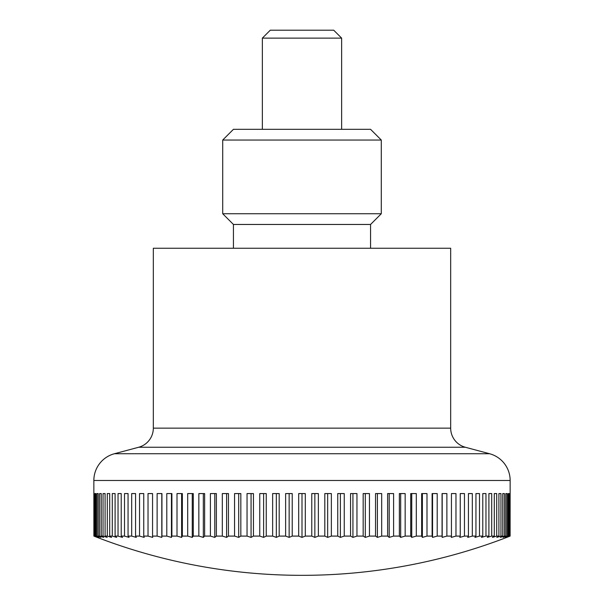 <?xml version="1.0" encoding="UTF-8"?>
<svg xmlns="http://www.w3.org/2000/svg" width="604" height="604" viewBox="0 0 604 604"><rect width="100%" height="100%" fill="white"/><g stroke="black" fill="none" stroke-linecap="round" stroke-linejoin="round"><path stroke-width="0.91" d="M489.61 453.74A27.686 27.686 0 0 1 510.146 480.482L93.854 480.482A27.686 27.686 0 0 1 114.39 453.74L489.61 453.74L465.344 447.254A19.773 19.773 0 0 1 450.675 428.145L153.325 428.145A19.773 19.773 0 0 1 138.656 447.254L114.39 453.74M450.675 428.145L450.675 248.252L153.325 248.252L153.325 428.145M93.854 480.482L93.884 536.088A552.864 390.931 90 0 0 97.191 537.379A571.52 571.52 0 0 0 506.809 537.379A552.864 390.931 -90 0 0 510.116 536.088L509.912 536.088A552.864 414.706 -90 0 1 506.409 537.379A552.864 365.616 -90 0 0 509.497 536.088L508.893 536.088A552.864 436.851 -90 0 1 505.201 537.379A552.864 338.852 -90 0 0 508.062 536.088L507.05 536.088A552.864 457.266 -90 0 1 503.185 537.379A552.864 310.758 -90 0 0 505.812 536.088L504.4 536.088A552.864 475.876 -90 0 1 500.376 537.379A552.864 281.434 -90 0 0 502.755 536.088L500.95 536.088A552.864 492.607 -90 0 1 496.79 537.379A552.864 250.992 -90 0 0 498.912 536.088L496.714 536.088A552.864 507.39 -90 0 1 492.426 537.379A552.864 219.569 -90 0 0 494.283 536.088L491.716 536.088A552.864 520.18 -90 0 1 487.322 537.379A552.864 187.278 -90 0 0 488.9 536.088L485.963 536.088A552.864 530.908 -90 0 1 481.479 537.379A552.864 154.246 -90 0 0 482.785 536.088L479.485 536.088A552.864 539.546 -90 0 1 474.925 537.379A552.864 120.604 -90 0 0 475.944 536.088L472.313 536.088A552.864 546.054 -90 0 1 467.7 537.379A552.864 86.485 -90 0 0 468.425 536.088L464.461 536.088A552.864 550.41 -90 0 1 459.81 537.379A552.864 52.027 -90 0 0 460.248 536.088L455.975 536.088A552.864 552.592 -90 0 1 451.301 537.379A552.864 17.365 -90 0 0 451.445 536.088L446.877 536.088A552.864 552.592 90 0 1 442.204 537.379A552.864 17.365 -90 0 1 442.06 536.088L437.205 536.088A552.864 550.41 90 0 1 432.555 537.379A552.864 52.027 -90 0 1 432.109 536.088L426.998 536.088A552.864 546.054 90 0 1 422.385 537.379A552.864 86.485 -90 0 1 421.652 536.088L416.307 536.088A552.864 539.546 90 0 1 411.747 537.379A552.864 120.604 -90 0 1 410.728 536.088L405.156 536.088A552.864 530.908 90 0 1 400.671 537.379A552.864 154.246 -90 0 1 399.365 536.088L393.604 536.088A552.864 520.18 90 0 1 389.202 537.379A552.864 187.278 -90 0 1 387.625 536.088L381.683 536.088A552.864 507.39 90 0 1 377.394 537.379A552.864 219.569 -90 0 1 375.537 536.088L369.452 536.088A552.864 492.607 90 0 1 365.292 537.379A552.864 250.992 -90 0 1 363.17 536.088L356.956 536.088A552.864 475.876 90 0 1 352.932 537.379A552.864 281.434 -90 0 1 350.554 536.088L344.242 536.088A552.864 457.266 90 0 1 340.377 537.379A552.864 310.758 -90 0 1 337.749 536.088L331.362 536.088A552.864 436.851 90 0 1 327.67 537.379A552.864 338.852 -90 0 1 324.809 536.088L318.368 536.088A552.864 414.706 90 0 1 314.858 537.379A552.864 365.616 -90 0 1 311.77 536.088L311.77 493.566L318.368 493.566L318.368 536.088M94.088 536.088L94.088 493.566L94.503 493.566L94.503 536.088A552.864 365.616 90 0 0 97.591 537.379A552.864 414.706 90 0 1 94.088 536.088L93.884 536.088M95.107 536.088L95.107 493.566L95.938 493.566L95.938 536.088A552.864 338.852 90 0 0 98.799 537.379A552.864 436.851 90 0 1 95.107 536.088L94.503 536.088M96.95 536.088L96.95 493.566L98.188 493.566L98.188 536.088A552.864 310.758 90 0 0 100.815 537.379A552.864 457.266 90 0 1 96.95 536.088L95.938 536.088M99.6 536.088L99.6 493.566L101.245 493.566L101.245 536.088A552.864 281.434 90 0 0 103.624 537.379A552.864 475.876 90 0 1 99.6 536.088L98.188 536.088M103.05 536.088L103.05 493.566L105.088 493.566L105.088 536.088A552.864 250.992 90 0 0 107.21 537.379A552.864 492.607 90 0 1 103.05 536.088L101.245 536.088M107.285 536.088L107.285 493.566L109.717 493.566L109.717 536.088A552.864 219.569 90 0 0 111.574 537.379A552.864 507.39 90 0 1 107.285 536.088L105.088 536.088M112.284 536.088L112.284 493.566L115.1 493.566L115.1 536.088A552.864 187.278 90 0 0 116.678 537.379A552.864 520.18 90 0 1 112.284 536.088L109.717 536.088M118.037 536.088L118.037 493.566L121.215 493.566L121.215 536.088A552.864 154.246 90 0 0 122.521 537.379A552.864 530.908 90 0 1 118.037 536.088L115.1 536.088M124.515 536.088L124.515 493.566L128.056 493.566L128.056 536.088A552.864 120.604 90 0 0 129.075 537.379A552.864 539.546 90 0 1 124.515 536.088L121.215 536.088M131.687 536.088L131.687 493.566L135.575 493.566L135.575 536.088A552.864 86.485 90 0 0 136.3 537.379A552.864 546.054 90 0 1 131.687 536.088L128.056 536.088M139.539 536.088L139.539 493.566L143.752 493.566L143.752 536.088A552.864 52.027 90 0 0 144.19 537.379A552.864 550.41 90 0 1 139.539 536.088L135.575 536.088M148.025 536.088L148.025 493.566L152.555 493.566L152.555 536.088A552.864 17.365 90 0 0 152.699 537.379A552.864 552.592 90 0 1 148.025 536.088L143.752 536.088M157.123 536.088L157.123 493.566L161.94 493.566L161.94 536.088A552.864 17.365 90 0 1 161.797 537.379A552.864 552.592 -90 0 1 157.123 536.088L152.555 536.088M166.795 536.088L166.795 493.566L171.891 493.566L171.891 536.088A552.864 52.027 90 0 1 171.445 537.379A552.864 550.41 -90 0 1 166.795 536.088L161.94 536.088M177.002 536.088L177.002 493.566L182.348 493.566L182.348 536.088A552.864 86.485 90 0 1 181.615 537.379A552.864 546.054 -90 0 1 177.002 536.088L171.891 536.088M187.693 536.088L187.693 493.566L193.272 493.566L193.272 536.088A552.864 120.604 90 0 1 192.253 537.379A552.864 539.546 -90 0 1 187.693 536.088L182.348 536.088M198.844 536.088L198.844 493.566L204.635 493.566L204.635 536.088A552.864 154.246 90 0 1 203.329 537.379A552.864 530.908 -90 0 1 198.844 536.088L193.272 536.088M210.396 536.088L210.396 493.566L216.375 493.566L216.375 536.088A552.864 187.278 90 0 1 214.798 537.379A552.864 520.18 -90 0 1 210.396 536.088L204.635 536.088M222.317 536.088L222.317 493.566L228.463 493.566L228.463 536.088A552.864 219.569 90 0 1 226.606 537.379A552.864 507.39 -90 0 1 222.317 536.088L216.375 536.088M234.548 536.088L234.548 493.566L240.83 493.566L240.83 536.088A552.864 250.992 90 0 1 238.708 537.379A552.864 492.607 -90 0 1 234.548 536.088L228.463 536.088M247.044 536.088L247.044 493.566L253.446 493.566L253.446 536.088A552.864 281.434 90 0 1 251.068 537.379A552.864 475.876 -90 0 1 247.044 536.088L240.83 536.088M259.758 536.088L259.758 493.566L266.251 493.566L266.251 536.088A552.864 310.758 90 0 1 263.623 537.379A552.864 457.266 -90 0 1 259.758 536.088L253.446 536.088M272.638 536.088L272.638 493.566L279.191 493.566L279.191 536.088A552.864 338.852 90 0 1 276.33 537.379A552.864 436.851 -90 0 1 272.638 536.088L266.251 536.088M285.632 536.088L285.632 493.566L292.23 493.566L292.23 536.088A552.864 365.616 90 0 1 289.142 537.379A552.864 414.706 -90 0 1 285.632 536.088L279.191 536.088M311.77 536.088L305.307 536.088A552.864 390.931 90 0 1 302 537.379A552.864 390.931 -90 0 1 298.693 536.088L292.23 536.088M298.693 536.088L298.693 493.566L302 493.566L302 537.379M341.645 38.127L262.355 38.127L270.282 30.2L333.718 30.2L341.645 38.127L341.645 129.316M314.858 493.566L314.858 537.379M324.809 536.088L324.809 493.566L331.362 493.566L331.362 536.088M327.67 493.566L327.67 537.379M337.749 536.088L337.749 493.566L344.242 493.566L344.242 536.088M340.377 493.566L340.377 537.379M350.554 536.088L350.554 493.566L356.956 493.566L356.956 536.088M352.932 493.566L352.932 537.379M363.17 536.088L363.17 493.566L369.452 493.566L369.452 536.088M365.292 493.566L365.292 537.379M375.537 536.088L375.537 493.566L381.683 493.566L381.683 536.088M377.394 493.566L377.394 537.379M387.625 536.088L387.625 493.566L393.604 493.566L393.604 536.088M389.202 493.566L389.202 537.379M399.365 536.088L399.365 493.566L405.156 493.566L405.156 536.088M400.671 493.566L400.671 537.379M410.728 536.088L410.728 493.566L416.307 493.566L416.307 536.088M411.747 493.566L411.747 537.379M421.652 536.088L421.652 493.566L426.998 493.566L426.998 536.088M422.385 493.566L422.385 537.379M432.109 536.088L432.109 493.566L437.205 493.566L437.205 536.088M432.555 493.566L432.555 537.379M442.06 536.088L442.06 493.566L446.877 493.566L446.877 536.088M442.204 493.566L442.204 537.379M451.445 536.088L451.445 493.566L455.975 493.566L455.975 536.088M460.248 536.088L460.248 493.566L464.461 493.566L464.461 536.088M468.425 536.088L468.425 493.566L472.313 493.566L472.313 536.088M475.944 536.088L475.944 493.566L479.485 493.566L479.485 536.088M482.785 536.088L482.785 493.566L485.963 493.566L485.963 536.088M488.9 536.088L488.9 493.566L491.716 493.566L491.716 536.088M494.283 536.088L494.283 493.566L496.714 493.566L496.714 536.088M500.95 493.566L498.912 493.566L500.95 493.566L500.95 536.088M498.912 536.088L498.912 493.566M504.4 493.566L502.755 493.566L504.4 493.566L504.4 536.088M502.755 536.088L502.755 493.566M507.05 493.566L505.812 493.566L507.05 493.566L507.05 536.088M505.812 536.088L505.812 493.566M508.062 536.088L508.062 493.566L508.893 493.566L508.893 536.088M509.912 493.566L509.497 493.566L509.912 493.566L509.912 536.088M509.497 536.088L509.497 493.566M510.116 536.088L510.146 480.482M94.088 493.566L94.503 493.566M96.95 493.566L98.188 493.566M99.6 493.566L101.245 493.566M103.05 493.566L105.088 493.566M161.797 493.566L161.797 537.379M171.445 493.566L171.445 537.379M181.615 493.566L181.615 537.379M192.253 493.566L192.253 537.379M203.329 493.566L203.329 537.379M214.798 493.566L214.798 537.379M226.606 493.566L226.606 537.379M238.708 493.566L238.708 537.379M251.068 493.566L251.068 537.379M263.623 493.566L263.623 537.379M276.33 493.566L276.33 537.379M289.142 493.566L289.142 537.379M302 493.566L305.307 493.566L305.307 536.088M233.438 248.252L233.438 224.469L370.562 224.469L381.29 213.741L222.71 213.741L222.71 140.045L381.29 140.045L381.29 213.741M381.29 140.045L370.562 129.316L233.438 129.316L222.71 140.045M465.344 447.254L138.656 447.254M262.355 129.316L262.355 38.127M370.562 248.252L370.562 224.469M233.438 224.469L222.71 213.741"/></g></svg>

